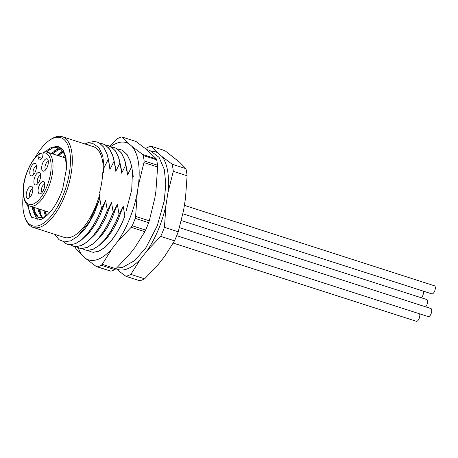 <?xml version="1.0" encoding="UTF-8"?>
<svg xmlns="http://www.w3.org/2000/svg" width="458" height="458" viewBox="0 0 458 458"><rect width="100%" height="100%" fill="white"/><g stroke="black" fill="none" stroke-linecap="round" stroke-linejoin="round"><path stroke-width="0.69" d="M173.296 171.332L187.099 175.769A68.248 29.736 -72.2 0 0 185.931 168.664L172.134 164.222A68.248 29.736 107.8 0 1 173.296 171.332L167.96 192.606A61.767 26.913 -72.2 0 0 162.058 156.584L157.466 152.646A61.767 26.913 -72.2 0 0 152.045 151.283M162.058 156.584L172.134 164.222M146.251 148.14A68.248 29.736 107.8 0 1 151.134 146.216L164.937 150.659L179.605 162.229L185.931 168.664M151.134 146.216L157.466 152.646M174.504 240.816A68.248 29.736 -72.2 0 0 178.225 231.788L164.422 227.345A68.248 29.736 107.8 0 1 160.701 236.38L174.504 240.816L164.708 256.268L158.176 264.581L144.636 278.83A68.248 29.736 -72.2 0 1 139.753 280.748L125.95 276.311L117.981 270.386M144.636 278.83L130.833 274.388A68.248 29.736 107.8 0 1 125.95 276.311M115.931 268.703A61.767 26.913 -72.2 0 0 140.629 258.942L147.167 250.623A61.767 26.913 -72.2 0 0 166.019 204.863L167.96 192.606M140.629 258.942L130.833 274.388M160.701 236.38L147.167 250.623M166.019 204.863L164.422 227.345M187.099 175.769L185.501 198.251L183.561 210.508L178.225 231.788M35.003 157.844A46.275 20.163 107.8 0 1 49.722 140.154L50.987 139.306A47.638 20.759 107.8 0 1 54.886 137.217A47.638 20.759 107.8 0 1 62.374 136.713A47.638 20.759 107.8 0 1 67.544 188.421A47.638 20.759 107.8 0 1 33.194 227.414L64.189 237.387A47.638 20.759 -72.2 0 0 100.079 193.144L98.865 200.833L99.821 198.698L101.516 208.774L98.241 216.451L93.031 226.092L87.318 234.09L81.381 240.044L75.547 243.667L70.108 244.778L67.4 244.297L65.254 243.29L63.301 241.721M101.418 208.745L98.144 216.416L92.934 226.057L87.215 234.055L81.284 240.015L75.45 243.639L70.011 244.749L67.4 244.297M101.516 208.774L105.666 200.581L107.367 210.657L104.092 218.334L98.882 227.97L93.163 235.967L87.232 241.927L81.392 245.551L75.954 246.662L73.251 246.181L70.526 244.784M107.264 210.623L103.989 218.3L98.785 227.941L93.066 235.939L87.134 241.893L81.295 245.517L75.856 246.627L73.251 246.181M107.367 210.657L111.517 202.459L113.212 212.541L109.937 220.212L104.727 229.853L99.014 237.851L93.077 243.811L87.243 247.429L81.805 248.539L79.097 248.059L76.377 246.667M113.115 212.506L109.84 220.184L104.63 229.819L98.911 237.816L92.98 243.776L87.146 247.4L81.707 248.511L79.097 248.059M113.212 212.541L117.362 204.342L119.063 214.418L115.788 222.096L110.578 231.737L104.859 239.734L98.928 245.688L93.088 249.312L87.65 250.423L85.045 249.976L82.222 248.545M118.96 214.39L115.685 222.061L110.481 231.702L104.762 239.7L98.831 245.66L92.991 249.284L87.552 250.389L84.948 249.942M119.063 214.418L123.213 206.22L124.908 216.302L121.633 223.973L116.424 233.614L110.71 241.612L104.773 247.572L98.939 251.196L93.501 252.306L90.793 251.826L88.073 250.429M124.811 216.268L121.536 223.945L116.326 233.586L110.607 241.584L104.676 247.538L98.842 251.161L93.403 252.272L90.793 251.826M85.085 144.024L88.4 142.461L94.256 141.482L97.085 142.003L99.432 143.073L103.674 147.15L106.788 153.522L108.649 160.191L109.937 169.414L108.34 159.367M97.085 142.003L99.529 143.108L103.777 147.184L106.886 153.55L107.727 156.464M99.93 143.354L102.93 143.886L105.277 144.957L109.525 149.033L112.634 155.399L114.088 161.216L113.578 158.342L115.405 167.027L115.788 171.292L114.191 161.245M102.93 143.886L105.38 144.986L109.622 149.068L112.737 155.434L113.578 158.342M105.775 145.238L108.781 145.764L111.128 146.835L115.37 150.917L118.485 157.283L119.939 163.1L119.424 160.226L121.256 168.91L121.633 173.176L120.036 163.128M108.781 145.764L111.225 146.869L115.473 150.945L118.582 157.312L119.424 160.226M111.626 147.121L114.626 147.648L116.973 148.718L121.221 152.795L124.33 159.161L125.784 164.977L125.274 162.109L127.101 170.788L127.484 175.059L125.887 165.012M114.626 147.648L117.076 148.747L121.318 152.829L124.433 159.195L125.274 162.109M117.471 148.999L120.477 149.526L122.824 150.596L127.066 154.678L130.181 161.044L132.076 167.863M120.477 149.526L122.921 150.63L127.169 154.707L130.278 161.079L131.12 163.987M114.088 161.216L109.937 169.414M119.939 163.1L115.788 171.292M125.784 164.977L121.633 173.176M131.635 166.861L127.484 175.059M99.821 198.698L94.096 213.754L89.299 222.674L84.02 230.076L77.551 236.46M105.666 200.581L99.947 215.638L95.144 224.557L89.871 231.96L82.005 239.528M111.517 202.459L105.792 217.516L100.995 226.435L95.716 233.838L87.85 241.412M117.362 204.342L111.643 219.399L106.84 228.319L101.567 235.721L93.701 243.29M123.213 206.22L117.488 221.277L112.685 230.202L107.412 237.599L99.546 245.173M133.33 176.937L131.732 166.889M98.865 200.833L89.413 221.741L77.545 236.454L70.755 240.794L64.446 241.887L59.042 239.729L54.897 234.416M49.722 140.154A46.275 20.163 107.8 0 1 53.512 138.121A46.275 20.163 107.8 0 1 64.589 191.421A46.275 20.163 107.8 0 1 24.921 217.247A46.275 20.163 107.8 0 1 23.278 194.289M45.525 151.793A36.583 15.938 107.8 0 1 52.069 147.247L58.218 146.297L63.021 149.726L65.963 157.042L66.702 167.325L62.677 188.982A40.275 17.547 -72.2 0 1 40.607 219.605L31.573 217.247L27.217 204.526M85.909 144.287L93.094 143.675L98.888 147.579L102.701 155.72L104.166 167.359L103.285 172.906L102.701 172.718A47.638 20.759 -72.2 0 1 99.495 192.961L100.079 193.144M103.285 172.906A47.638 20.759 -72.2 0 0 93.369 146.686L62.374 136.713M33.194 227.414A47.638 20.759 107.8 0 1 25.453 218.672L24.921 217.247M52.069 147.247L58.137 146.966L59.78 147.711L64.967 154.93L66.673 168.017M47.065 215.317L44.083 217.069L38.655 217.556L37.207 216.874L32.856 209.924L32.215 206.81M46.43 151.913L53.162 147.602L58.578 147.138M51.216 153.413L57.914 149.131L60.874 148.484M43.796 217.911L38.655 217.556M39.211 217.705L38.306 217.229L33.955 210.274L33.314 207.165M52.309 153.768L59.013 149.48L61.343 148.902M41.815 217.756L38.707 211.802L38.066 208.693M57.061 155.296L63.221 151.22M42.462 217.619L39.8 212.157L39.159 209.043M58.16 155.651L63.616 151.879M45.497 216.353L43.911 210.571M62.906 157.18L65.11 155.371M46.252 215.884L45.01 210.926M64.005 157.529L65.408 156.338M31.533 217.201L29.26 212.065L28.201 205.281M47.014 152.067L49.979 149.182M34.808 212.747L34.064 207.405M52.865 153.945L55.83 151.06M40.653 214.625L39.909 209.289M58.71 155.829L61.675 152.943M46.355 215.815L45.76 211.167M64.561 157.707L65.511 156.716M37.396 220.075L33.709 212.392M54.731 150.711L59.374 147.487M60.582 152.588L62.923 150.768M108.243 159.332L104.166 167.359M45.84 169.546A4.093 1.786 107.8 0 1 45.806 169.534A4.093 1.786 107.8 0 1 45.039 166.431A4.093 1.786 107.8 0 1 48.313 161.737A4.093 1.786 107.8 0 1 48.348 161.754M48.21 163.718A6.486 2.822 107.8 0 1 44.575 170.8A6.486 2.822 107.8 0 1 42.319 164.113A6.486 2.822 107.8 0 1 48.05 159.997A6.486 2.822 107.8 0 1 48.21 163.718M42.245 192.263A4.093 1.786 107.8 0 1 42.205 192.251A4.093 1.786 107.8 0 1 41.569 188.478A4.093 1.786 107.8 0 1 44.071 184.5A4.093 1.786 107.8 0 1 44.712 184.454A4.093 1.786 107.8 0 1 44.752 184.471M40.447 193.797A6.486 2.822 107.8 0 1 38.896 186.332A6.486 2.822 107.8 0 1 44.449 182.713A6.486 2.822 107.8 0 1 44.1 188.559A6.486 2.822 107.8 0 1 40.974 193.516A6.486 2.822 107.8 0 1 40.447 193.797M30.337 196.946A4.093 1.786 107.8 0 1 30.297 196.934A4.093 1.786 107.8 0 1 29.53 193.831A4.093 1.786 107.8 0 1 32.804 189.137A4.093 1.786 107.8 0 1 32.844 189.154M26.301 193.637A6.486 2.822 107.8 0 1 29.278 187.116A6.486 2.822 107.8 0 1 32.541 187.396A6.486 2.822 107.8 0 1 32.192 193.247A6.486 2.822 107.8 0 1 29.066 198.2A6.486 2.822 107.8 0 1 26.301 193.637M43.023 154.249L40.585 153.464L39.72 153.59L39.211 154.386L38.747 157.306A3.412 1.489 -72.2 0 0 39.388 159.894A3.412 1.489 -72.2 0 0 39.92 159.853L40.596 159.59A3.412 1.489 -72.2 0 0 42.789 155.714L43.252 152.8L44.626 151.873M38.232 172.511A6.549 2.857 107.8 0 1 40.327 173.645A6.549 2.857 107.8 0 1 39.972 179.553A6.549 2.857 107.8 0 1 36.817 184.557A6.549 2.857 107.8 0 1 33.955 180.446A6.549 2.857 107.8 0 1 38.232 172.511M34.069 163.558A6.486 2.822 107.8 0 1 36.142 164.68A6.486 2.822 107.8 0 1 35.793 170.525A6.486 2.822 107.8 0 1 32.667 175.483A6.486 2.822 107.8 0 1 29.833 171.412A6.486 2.822 107.8 0 1 34.069 163.558M33.932 174.229A4.093 1.786 107.8 0 1 33.892 174.217A4.093 1.786 107.8 0 1 33.262 170.445A4.093 1.786 107.8 0 1 35.758 166.466A4.093 1.786 107.8 0 1 36.4 166.42A4.093 1.786 107.8 0 1 36.44 166.437M38.123 183.257A4.093 1.786 107.8 0 1 38.106 183.252A4.093 1.786 107.8 0 1 37.476 179.484A4.093 1.786 107.8 0 1 39.972 175.5A4.093 1.786 107.8 0 1 40.613 175.46A4.093 1.786 107.8 0 1 40.63 175.466M78.266 247.749A61.59 26.833 -72.2 0 0 83.064 256.28L85.657 258.489A61.59 26.833 -72.2 0 0 112.153 248.534L102.226 264.323L115.908 268.72L129.694 254.179L134.927 247.48L144.854 231.696L131.171 227.294L117.385 241.841A61.59 26.833 -72.2 0 0 137.308 192.331L138.379 185.438A61.59 26.833 -72.2 0 0 131.835 146.268L129.248 144.052A61.59 26.833 -72.2 0 0 110.71 146.571M131.835 146.268L142.575 154.443L156.258 158.846L146.795 149.692L136.055 141.516L122.372 137.119L129.248 144.052M137.308 192.331L135.614 216.416L149.297 220.813L154.856 197.976L155.92 191.083L157.621 166.998L143.938 162.596L138.379 185.438M132.488 170.897L131.721 189.95L126.168 210.829M112.153 248.534L117.385 241.841M145.638 230.076A68.248 29.736 -72.2 0 0 148.65 222.685L135.236 218.374A68.248 29.736 107.8 0 1 132.225 225.765L145.638 230.076L144.854 231.696M143.222 155.491A68.248 29.736 107.8 0 1 144.127 160.907L157.541 165.224A68.248 29.736 -72.2 0 0 156.636 159.808L143.222 155.491L142.575 154.443M108.529 147.367L117.534 138.625A68.248 29.736 107.8 0 1 121.651 136.994L122.372 137.119M83.064 256.28L76.171 249.392L75.793 248.431A68.248 29.736 107.8 0 1 75.433 246.627M110.819 271.142A68.248 29.736 -72.2 0 0 114.746 269.59L101.332 265.274A68.248 29.736 107.8 0 1 97.405 266.825L110.819 271.142L96.415 266.619L85.657 258.489M135.236 218.374L135.614 216.416M131.171 227.294L132.225 225.765M143.938 162.596L144.127 160.907M101.332 265.274L102.226 264.323M96.415 266.619L97.405 266.825M149.297 220.813L148.65 222.685M157.541 165.224L157.621 166.998M156.258 158.846L156.636 159.808M115.908 268.72L114.746 269.59M423.152 291.088A4.248 1.849 107.8 0 1 421.515 297.832M184.379 205.35L434.442 285.798A4.248 1.849 107.8 0 1 435.1 289.708A4.248 1.849 107.8 0 1 432.507 293.841A4.248 1.849 107.8 0 1 431.842 293.881L182.937 213.812M179.57 227.678L430.846 308.515A4.248 1.849 107.8 0 1 431.505 312.425A4.248 1.849 107.8 0 1 428.911 316.558A4.248 1.849 107.8 0 1 428.241 316.598L176.702 235.681M419.551 313.804A4.248 1.849 107.8 0 1 419.339 317.989A4.248 1.849 107.8 0 1 417.003 321.241A4.248 1.849 107.8 0 1 416.333 321.287L173.33 243.112M181.471 220.607L426.69 299.498A4.248 1.849 107.8 0 1 427.509 302.555A4.248 1.849 107.8 0 1 425.671 306.849M65.849 158.124L47.1 152.09A28.322 12.343 107.8 0 1 50.174 182.834A28.322 12.343 107.8 0 1 29.753 206.02L49.813 212.472M43.252 152.8A26.959 11.748 107.8 0 1 46.241 188.078A26.959 11.748 107.8 0 1 23.902 196.86A26.959 11.748 107.8 0 1 39.211 154.386M41.861 158.308L38.747 157.306M39.709 153.573C33.989 157.609 29.392 164.794 25.923 175.116C20.558 190.339 23.782 205.407 29.753 206.02M47.1 152.09L44.174 151.827M146.732 149.64L149.634 150.304L159.098 157.375L164.302 169.426L165.802 184.076L164.239 200.907L157.289 225.697L145.999 247.566L134.91 260.413L122.675 267.369L116.595 268.073"/></g></svg>
